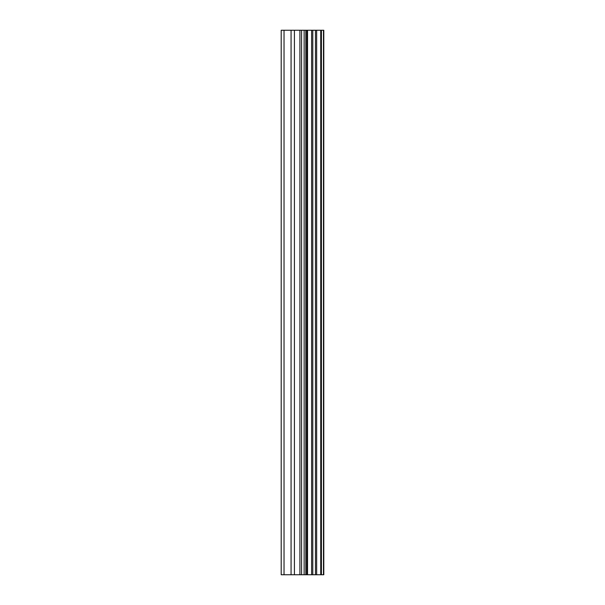 <?xml version="1.0" encoding="UTF-8"?>
<svg xmlns="http://www.w3.org/2000/svg" width="605" height="605" viewBox="0 0 605 605"><rect width="100%" height="100%" fill="white"/><g stroke="black" fill="none" stroke-linecap="round" stroke-linejoin="round"><path stroke-width="0.91" d="M299.914 574.75L323.804 574.75L323.804 30.25L281.196 30.25L281.196 574.75L299.914 574.75L299.914 30.25M307.529 574.75L307.529 30.25M306.848 574.75L306.848 30.25M284.032 574.75L284.032 30.25M323.471 574.75L323.471 30.25M321.414 574.75L321.414 30.25M320.733 574.75L320.733 30.25M316.649 574.75L316.649 30.25M315.47 574.75L315.47 30.25M312.793 574.75L312.793 30.25M311.613 574.75L311.613 30.25M305.805 574.75L305.805 30.25M304.134 574.75L304.134 30.25M301.585 574.75L301.585 30.25M294.416 574.75L294.416 30.25M291.065 574.75L291.065 30.25"/></g></svg>
